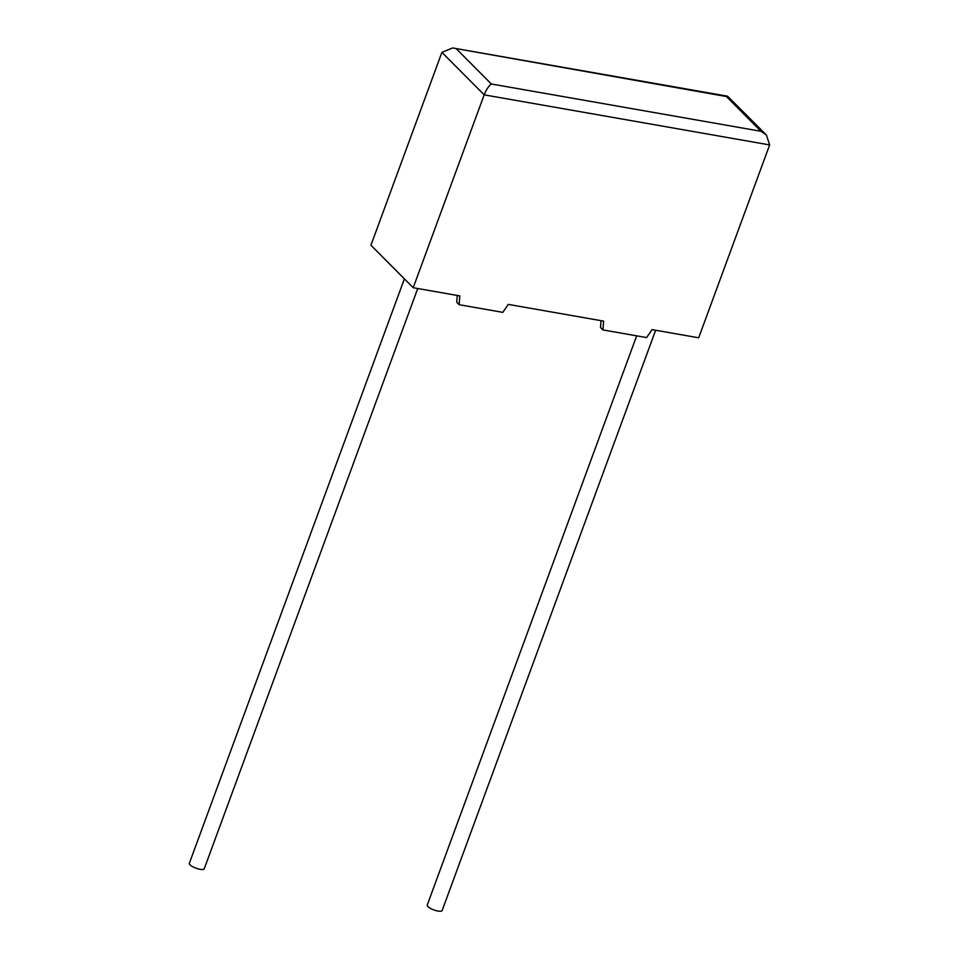 <?xml version="1.0" encoding="UTF-8"?>
<svg xmlns="http://www.w3.org/2000/svg" width="959" height="959" viewBox="0 0 959 959"><rect width="100%" height="100%" fill="white"/><g stroke="black" fill="none" stroke-linecap="round" stroke-linejoin="round"><path stroke-width="1.44" d="M404.386 278.853L189.355 863.292A7.936 2.302 20.2 0 0 192.495 866.588A7.936 2.302 20.2 0 0 200.071 869.322A7.936 2.302 20.2 0 0 204.243 868.77L417.74 288.515M655.644 330.244L442.147 910.511A7.936 2.302 -159.8 0 1 437.963 911.05A7.936 2.302 -159.8 0 1 430.387 908.329A7.936 2.302 -159.8 0 1 427.246 905.032L636.668 335.842M766.397 135.003L769.645 144.929L698.679 337.796L652.06 329.62L646.594 337.58L602.911 329.92L603.619 321.121L508.27 304.387L502.804 312.358L459.133 304.698L459.841 295.899L413.209 287.712L484.175 94.845C486.285 89.631 488.682 86.01 491.344 83.984L760.955 131.287L726.371 96.523L727.569 96.188L766.397 135.003L760.955 131.287M726.371 96.523L452.612 47.95L441.895 52.361L370.929 245.228L413.209 287.712M457.263 295.444L456.724 302.277L459.133 304.698M601.053 320.666L600.502 327.498L602.911 329.92M769.645 144.929L484.175 94.845L441.895 52.361M456.76 49.233L491.344 83.984M452.612 47.95L727.569 96.188"/></g></svg>
